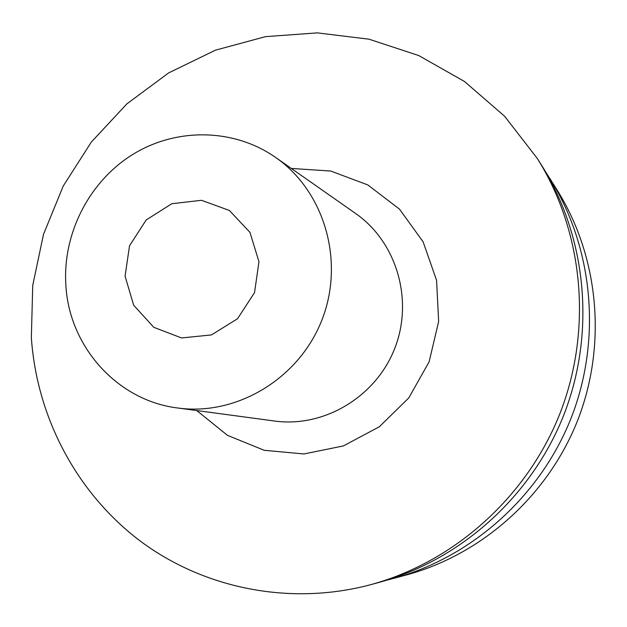 <?xml version="1.0" encoding="UTF-8"?>
<svg xmlns="http://www.w3.org/2000/svg" width="627" height="627" viewBox="0 0 627 627"><rect width="100%" height="100%" fill="white"/><g stroke="black" fill="none" stroke-linecap="round" stroke-linejoin="round"><path stroke-width="0.94" d="M386.318 580.312L406.782 574.865C482.696 554.08 548.225 495.275 577.851 419.902C607.163 344.403 598.848 256.749 557.113 190.012L545.764 172.135M393.732 578.415C472.515 556.854 540.607 495.73 571.393 417.378C601.865 338.901 593.236 247.814 549.934 178.562M371.066 584.583L378.802 582.475C460.853 560.029 531.868 496.255 564.002 414.486C595.799 332.592 586.817 237.57 541.712 165.45L537.449 158.655L504.617 116.254L464.489 81.486L418.695 55.537L369.029 39.195L317.348 32.878L265.542 36.64L215.422 50.184L168.687 72.889L126.873 103.878L91.354 142.023L63.256 186L43.506 234.326L32.737 285.395L31.35 337.514C36.727 417.276 76.768 493.363 140.714 541.399C204.88 588.996 290.999 606.074 371.066 584.583C454.802 561.674 527.338 496.529 560.162 412.989C592.656 329.324 583.486 232.264 537.449 158.655M196.737 410.56L227.507 435.365L264.186 450.288L303.883 453.956L343.377 445.938L379.359 426.752L408.788 397.91L429.127 361.803L438.649 321.471L436.564 280.316L423.107 241.818L399.517 209.159L367.837 184.941L330.758 171.046L291.32 168.436M177.723 407.997L274.602 421.031C324.034 427.88 375.973 396.844 394.751 348.377C413.796 300.012 396.656 241.983 355.666 213.517L275.606 157.424C233.84 128.245 176.524 127.469 132.861 154.391C89.214 181.383 62.504 233.612 65.866 285.128C69.095 346.598 117.327 400.653 177.723 407.997C236.74 416.21 299.197 378.598 321.933 319.927C344.983 261.381 324.559 191.392 275.606 157.424M125.071 276.178L133.692 305.247L153.795 327.31L181.532 337.945L211.448 334.928L237.547 318.735L254.546 292.566L258.967 261.702L249.954 232.374L229.404 210.476L201.502 200.295L171.829 203.72L146.185 219.959L129.53 245.784L125.071 276.178"/></g></svg>
